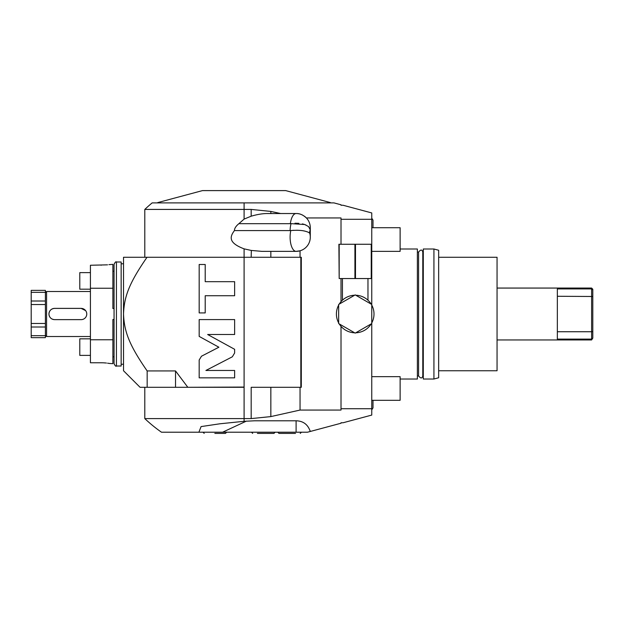 <?xml version="1.0" encoding="UTF-8"?>
<svg xmlns="http://www.w3.org/2000/svg" width="624" height="624" viewBox="0 0 624 624"><rect width="100%" height="100%" fill="white"/><g stroke="black" fill="none" stroke-linecap="round" stroke-linejoin="round"><path stroke-width="0.94" d="M296.104 420.787L296.104 432.214L198.892 432.214L201.084 426.59L219.96 423.782L244.093 421.309L254.701 420.787L296.104 420.787C303.248 420.974 307.967 424.531 310.253 431.473L341.016 423.236L341.016 422.76L343.075 422.76L371.756 415.077L371.756 408.72L341.016 408.72L341.016 410.062L300.05 410.062L270.847 416.59L251.183 418.595L251.183 387.301L300.05 387.301L300.05 410.062M244.093 421.309L244.093 387.301L147.163 387.301C137.678 387.301 137.678 387.301 147.163 387.301L144.799 387.301L144.799 418.595L251.183 418.595M144.799 387.301L140.065 387.301L123.521 370.75L123.521 314.012C124.199 296.86 128.778 283.616 147.022 257.267L270.847 257.267L270.847 251.363L261.854 251.363L251.183 250.427L244.093 248.851C228.017 242.767 229.835 236.691 234.437 230.584C234.452 228.407 235.927 226.106 238.867 223.696L244.093 219.102L244.093 209.422L144.799 209.422A144.214 144.214 0 0 1 152.162 202.894L333.965 202.894L341.016 204.789L341.016 205.257L343.075 205.257L371.756 212.94L371.756 304.457L355.204 294.902L338.653 304.457L338.653 323.567L355.204 333.122L371.756 323.567L371.756 408.72M371.756 219.297L341.016 219.297L341.016 244.265M341.016 278.546L341.016 301.681M341.016 326.336L341.016 408.72M341.016 219.297L341.016 217.955L306.392 217.955A14.188 14.188 0 0 1 310.284 227.721L310.284 237.175A14.188 14.188 0 0 0 309.917 233.953L309.473 232.448L310.105 229.999M300.05 387.301L301.298 387.301L301.298 384.743M270.847 251.363L296.104 251.363L300.05 250.801L300.05 257.267L301.298 257.267L301.298 387.301M290.8 230.545L290.113 230.584L290.8 230.545A14.188 5.998 -90 0 0 290.105 237.175A14.188 5.998 90 0 0 296.104 251.363A14.188 14.188 0 0 0 309.917 233.953C309.956 232.986 308.443 232.089 305.37 231.262C302.039 230.303 297.188 230.061 290.8 230.545L291.041 230.513M300.596 387.301L251.183 387.301M187.691 387.301L244.093 387.059L244.093 248.851M175.531 387.301L175.531 370.945L187.645 387.059M175.531 370.945L147.163 370.945C128.786 344.448 124.207 331.204 123.521 314.012L123.521 257.267L147.022 257.267M147.163 387.301L147.163 370.945M123.77 319.348L123.521 314.012M201.482 356.218L199.173 360.017L199.173 377.84L234.632 377.84L234.632 370.469L205.904 370.469L232.323 356.803L234.632 353.005L234.632 349.307L207.659 334.503L234.632 334.503L234.632 319.582L199.173 319.582L199.173 336.406L218.884 347.225L201.482 356.218M205.21 295.729L234.632 295.729L234.632 281.681L205.21 281.681L205.21 264.49L199.173 264.49L199.173 312.92L205.21 312.92L205.21 295.729M270.847 257.267L300.05 257.267M116.431 262.002L121.157 262.002L121.157 366.023L116.431 366.023C115.916 366.655 115.128 365.867 114.059 363.659L114.059 264.365C115.12 262.158 115.908 261.37 116.431 262.002L116.431 366.023M114.059 319.504L112.882 319.504L112.882 339.776L90.425 339.776L90.425 288.241L112.882 288.241L112.882 308.513L114.059 308.513M112.882 288.241L112.882 264.365L108.911 264.638M112.882 339.776L112.882 363.659L109.528 363.48M90.425 339.776L90.425 362.762L101.135 362.762C113.24 363.737 113.24 363.737 101.135 362.762L102.874 362.794M109.239 363.433L108.42 363.301M108.046 363.246L107.578 363.184M106.447 363.051L105.947 362.996M105.456 362.95L103.366 362.809M90.425 355.384L79.786 355.384L79.786 338.832L90.425 338.832M90.425 288.241L90.425 265.255L107.539 264.841M101.135 265.255C113.24 264.28 113.24 264.28 101.135 265.255M90.425 289.185L79.786 289.185L79.786 272.633L90.425 272.633M45.388 335.345L46.566 336.531L46.566 291.494L90.425 291.494M81.128 319.636L54.553 319.621A5.616 5.616 0 0 1 48.945 314.005A5.616 5.616 0 0 1 54.561 308.396L81.159 308.404A5.616 5.616 0 0 1 86.767 314.02A5.616 5.616 0 0 1 81.151 319.636L54.561 319.636C51.145 319.301 49.273 317.421 48.929 314.012C49.273 310.596 51.145 308.724 54.561 308.381L81.128 308.381L85.628 310.635A5.624 5.624 0 0 0 85.355 310.292M86.752 314.441L86.752 313.615M86.713 313.217L86.642 312.819M54.553 319.621L81.596 319.621M82.033 319.566L82.462 319.48M82.883 319.363L83.296 319.215M83.694 319.028L84.084 318.809M85.956 316.937L86.167 316.547M86.354 316.142L86.502 315.728M86.619 315.307L86.705 314.878M45.388 292.344L45.388 335.681L31.2 335.681L31.2 290.371L45.388 290.371L45.388 292.344L31.2 292.344M45.388 323.466L31.2 323.466L45.388 323.466M31.2 335.681L31.2 337.654L45.388 337.654L45.388 335.681M45.388 304.551L31.2 304.551M54.561 308.381A5.624 5.624 0 0 0 54.124 308.396M53.687 308.451A5.624 5.624 0 0 0 53.258 308.537M52.424 308.802A5.624 5.624 0 0 0 52.018 308.989M49.538 311.47A5.624 5.624 0 0 0 49.202 312.289M49.085 312.71A5.624 5.624 0 0 0 49 313.139M83.624 308.966A5.624 5.624 0 0 0 83.226 308.786M82.407 308.529A5.624 5.624 0 0 0 81.986 308.451M81.557 308.396A5.624 5.624 0 0 0 81.128 308.381M251.183 257.267L251.332 250.45M294.988 223.228L298.888 223.337M302.406 223.876L304.808 224.562M305.573 224.858L306.01 225.038M309.722 227.955L309.988 228.54M292.804 230.357L293.584 230.311M296.642 230.248L299.153 230.342M300.113 230.412L301.002 230.498M303.319 230.825L303.927 230.935M304.457 231.044L304.925 231.153M304.613 216.372A14.188 14.188 0 0 1 305.003 216.676A14.188 14.188 0 0 0 304.286 216.13A14.188 14.188 0 0 1 306.392 217.955A14.188 14.188 0 0 0 305.713 217.285A14.188 14.188 0 0 1 306.392 217.955C303.053 214.851 299.621 213.377 296.104 213.533A14.188 14.188 0 0 1 296.837 213.556A14.188 14.188 0 0 0 296.104 213.533A14.188 5.998 -90 0 0 290.355 223.696L238.867 223.696M302.804 215.218A14.188 14.188 0 0 0 302.055 214.843A14.188 14.188 0 0 1 302.804 215.218M301.306 214.523A14.188 14.188 0 0 0 300.713 214.305A14.188 14.188 0 0 1 301.306 214.523M300.557 214.25A14.188 14.188 0 0 0 299.809 214.024A14.188 14.188 0 0 1 300.557 214.25M299.068 213.845A14.188 14.188 0 0 0 297.578 213.611A14.188 14.188 0 0 1 299.068 213.845M244.093 202.894L244.093 209.422L251.183 209.422L270.847 211.427L280.675 213.533L296.104 213.533M234.437 230.584L290.113 230.584A14.188 5.998 -90 0 1 291.049 223.634L304.699 224.523L308.513 226.551L310.159 229.601M309.504 232.354A14.188 14.188 0 0 0 309.754 231.566M309.839 231.262A14.188 14.188 0 0 0 310.284 227.721M244.093 219.102L251.183 216.193C257.4 214.383 262.891 213.494 267.649 213.533L280.675 213.533M157.521 202.894L330.658 202.894M157.763 202.589L202.496 190.601L285.683 190.601L330.424 202.589M296.104 432.214L307.492 432.214L310.253 431.473M198.892 432.214L161.483 432.214A144.214 144.214 0 0 1 144.799 418.595M310.175 430.856L310.175 431.496L307.492 432.214M225.475 433.399L226.66 432.214L225.475 433.399L214.835 433.399M273.959 433.399L275.145 432.214L273.959 433.399L257.416 433.399M295.511 433.399L278.959 433.399L277.781 432.214M355.961 295.23L356.71 295.277M358.27 295.464L358.964 295.597M366.187 298.756L366.592 299.06L366.187 298.756M366.943 299.333L367.973 300.214L366.943 299.333M371.194 304.13A18.798 18.798 0 0 0 355.766 295.222M371.756 322.92A18.798 18.798 0 0 0 371.756 305.097M355.766 332.795A18.798 18.798 0 0 0 371.194 323.887M342.436 278.546L342.436 300.214L343.465 299.333M367.973 278.546L367.973 300.214M343.816 299.06L344.222 298.756M351.445 295.597L352.139 295.464M353.699 295.277L354.455 295.23M339.214 323.887A18.798 18.798 0 0 0 354.643 332.795M338.653 305.097A18.798 18.798 0 0 0 338.653 322.92M354.643 295.222A18.798 18.798 0 0 0 339.214 304.13M371.756 323.567L371.756 304.457M339.175 278.546L338.894 244.265L371.514 244.265L371.514 278.546L339.175 278.546L339.175 244.265M371.241 278.546L371.241 244.265M355.485 278.546L355.485 244.265M354.923 278.546L354.923 244.265M400.124 379.025L417.378 379.025L417.378 248.999L400.124 248.999M423.29 375.952L422.791 375.952C422.12 378.596 420.716 378.596 418.587 375.952L418.587 252.073L417.378 252.073M422.791 375.952L422.791 252.073C422.12 249.421 420.716 249.421 418.587 252.073M423.29 314.012L423.29 248.999L433.93 248.999L433.93 379.025L423.29 379.025L423.29 314.012M433.93 248.999L438.656 250.263L438.656 377.754L433.93 379.025M438.656 370.75L497.055 370.75L497.055 257.267L438.656 257.267M497.055 288.062L591.614 288.062L591.614 288.92L592.8 289.91L591.614 288.92L557.341 288.92L557.341 339.105L591.614 339.105L591.614 339.955L497.055 339.955M592.8 331.531L591.614 331.742L591.614 339.105L592.8 338.107L592.8 296.486L557.341 296.275M591.614 288.062L592.8 289.247L592.8 296.486M592.8 338.107L591.614 339.955M591.614 288.92L591.614 331.742L557.341 331.742M371.756 227.721L400.124 227.721L400.124 251.363L371.756 251.363M371.756 376.662L400.124 376.662L400.124 400.304L371.756 400.304M270.847 416.59L270.847 387.301M45.388 327.015L31.2 327.015M45.388 301.01L31.2 301.01M251.183 216.193L251.183 209.422M270.847 213.533L270.847 211.427M222.589 432.214L246.379 421.122M144.799 209.422L144.799 257.267M300.83 257.267L300.83 387.059M123.521 263.773L121.157 263.773M123.521 364.244L121.157 364.244M112.882 271.222L114.059 271.222M112.882 356.803L114.059 356.803M46.566 336.531L90.425 336.531M45.388 292.672L46.566 291.494M296.104 251.363A14.188 14.188 0 0 0 300.05 250.801M203.018 432.214L204.196 433.399L203.018 432.214M251.503 432.214L252.681 433.399L251.503 432.214M301.423 432.214L300.238 433.399M418.587 375.952L417.378 375.952M423.29 252.073L422.791 252.073M371.756 218.197L373.004 220.116L373.004 227.721M371.756 409.828L373.004 407.901L373.004 400.304"/></g></svg>
